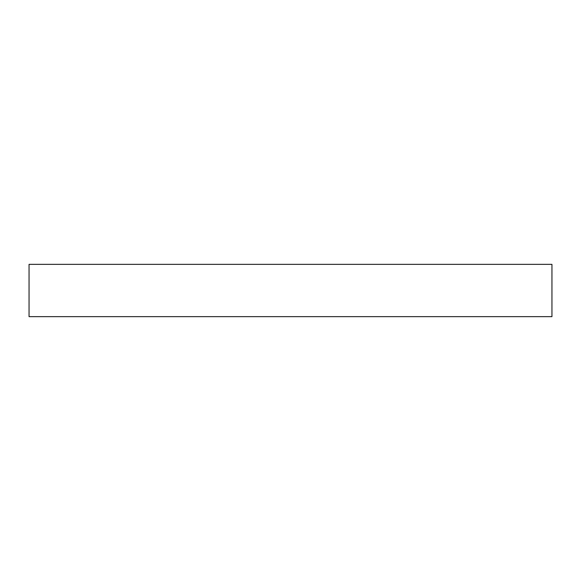 <?xml version="1.0" encoding="UTF-8"?>
<svg xmlns="http://www.w3.org/2000/svg" width="581" height="581" viewBox="0 0 581 581"><rect width="100%" height="100%" fill="white"/><g stroke="black" fill="none" stroke-linecap="round" stroke-linejoin="round"><path stroke-width="0.87" d="M551.95 264.355L29.05 264.355L29.05 316.645L551.95 316.645L551.95 264.355"/></g></svg>
